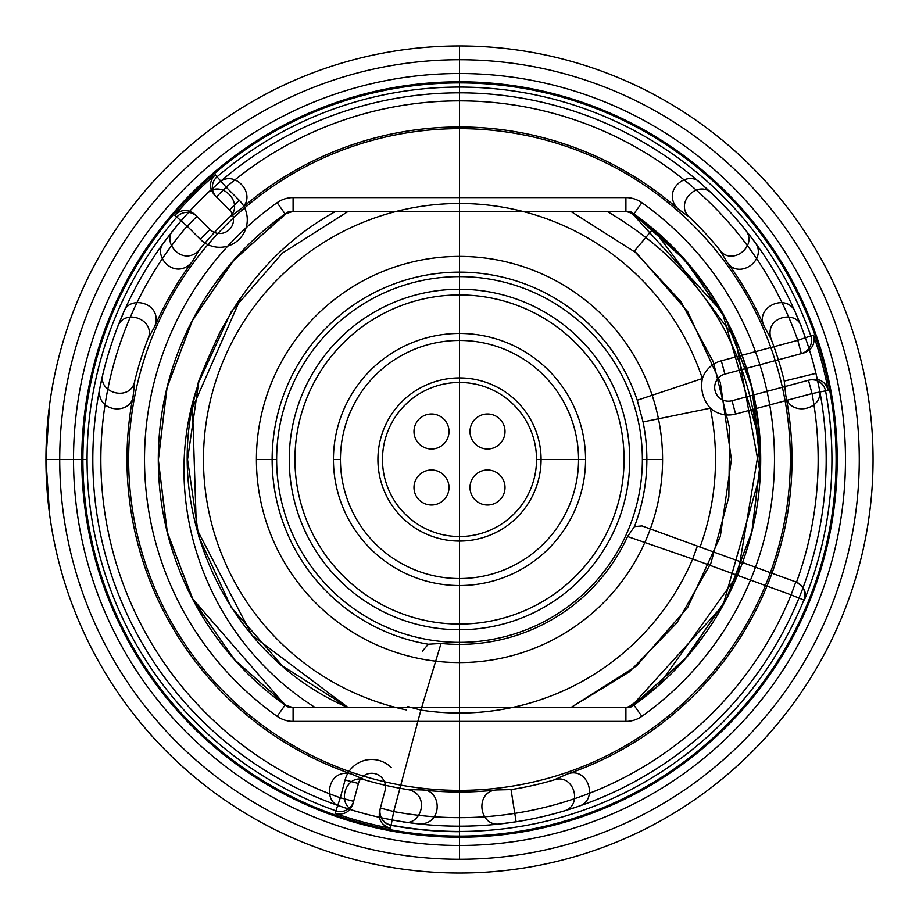 <?xml version="1.0" encoding="UTF-8"?>
<svg xmlns="http://www.w3.org/2000/svg" width="919" height="919" viewBox="0 0 919 919"><rect width="100%" height="100%" fill="white"/><g stroke="black" fill="none" stroke-linecap="round" stroke-linejoin="round"><path stroke-width="1.38" d="M641.864 202.674A314.987 314.987 0 0 1 641.864 716.326L633.892 705.08L686.884 657.028L727.09 597.764L752.052 531.182L760.702 459.328L751.972 387.473L726.895 320.857L686.803 261.881L633.892 213.92L641.864 202.674A27.57 27.57 0 0 0 625.908 197.585L293.092 197.585A27.57 27.57 0 0 0 277.136 202.674L285.108 213.92L293.092 211.37L348.209 211.37L288.75 211.37L630.25 211.37L684.598 259.365L725.861 318.882L751.696 386.394L760.702 459.328L751.776 532.273L726.067 599.739L684.666 659.555L630.25 707.63L684.724 659.497L726.343 599.211L751.949 531.596L760.702 458.742L751.581 385.934L725.619 318.445L684.391 259.135L630.25 211.37L684.391 259.135L725.619 318.445L751.581 385.934L760.702 458.742L751.949 531.596L726.343 599.211L684.724 659.497L630.25 707.63L684.747 659.463L726.504 598.889L752.075 531.113L760.702 458.638L751.616 386.06L725.677 318.537L684.253 258.974L630.25 211.37L684.253 258.974L725.677 318.537L751.616 386.06L760.702 458.638L752.075 531.113L726.504 598.889L684.747 659.463L630.25 707.63L723.058 605.299L760.358 473.825L735.579 339.065L653.11 228.762L630.25 211.37L653.11 228.762L735.579 339.065L760.358 473.825L723.058 605.299L630.25 707.63L684.724 659.486L726.469 598.947L752.052 531.171L760.702 459.615L752.052 387.841L726.469 320.053L684.724 259.514L630.25 211.37L722.196 312.138L760.185 441.901L737.831 574.639L658.211 685.85L627.723 707.63L288.75 707.63L348.209 707.63L288.75 707.63L234.494 659.727L193.277 600.371L167.361 532.859L158.298 459.971L167.143 387.048L192.795 319.536L234.299 259.491L288.75 211.37L234.288 259.503L192.553 319.996L166.959 387.784L158.298 460.557L167.465 533.25L193.438 600.681L234.747 660.026L288.75 707.63L234.747 660.026L193.438 600.681L167.465 533.25L158.298 460.557L166.959 387.784L192.553 319.996L234.288 259.503L288.75 211.37L234.242 259.56L192.473 320.168L166.913 387.956L158.298 460.051L167.269 532.503L193.139 600.13L234.69 659.968L288.75 707.63L234.69 659.968L193.139 600.13L167.269 532.503L158.298 460.051L166.913 387.956L192.473 320.168L234.242 259.56L288.75 211.37L234.276 259.514L192.519 320.053L166.948 387.829L158.298 459.362L166.994 531.343L192.611 599.119L234.345 659.566L288.75 707.63L234.345 659.566L192.611 599.119L166.994 531.343L158.298 459.362L166.948 387.829L192.519 320.053L234.276 259.514L288.75 211.37L234.276 259.514L192.519 320.065L166.936 387.852L158.286 459.511L166.936 531.148L192.519 598.935L234.276 659.486L288.75 707.63L348.209 707.63L293.092 707.63L285.108 705.08L277.136 716.326A314.987 314.987 0 0 1 277.136 202.674M607.068 211.37C707.136 270.14 758.152 359.157 760.105 478.408C763.942 367.52 720.657 278.514 630.25 211.37L570.791 211.37L625.908 211.37L633.892 213.92A301.202 301.202 0 0 1 633.892 705.08L625.908 707.63L625.908 721.415L293.092 721.415L293.092 707.63A13.785 13.785 0 0 1 285.108 705.08A301.202 301.202 0 0 1 285.108 213.92L232.07 262.018L191.761 321.524L166.867 388.14L158.298 459.971L167.097 531.768L192.243 598.407L285.108 705.08M459.5 73.52A385.98 385.98 0 0 0 125.237 652.49A385.98 385.98 0 0 0 793.763 652.49A385.98 385.98 0 0 0 459.5 73.52L459.5 45.95A413.55 413.55 0 0 0 101.354 666.275A413.55 413.55 0 0 0 817.646 666.275A413.55 413.55 0 0 0 459.5 45.95A413.55 413.55 0 0 1 817.646 666.275A413.55 413.55 0 0 1 101.354 666.275A413.55 413.55 0 0 1 459.5 45.95A413.55 413.55 0 0 1 817.646 666.275A413.55 413.55 0 0 1 101.354 666.275A413.55 413.55 0 0 1 459.5 45.95L459.5 792.029A332.529 332.529 0 0 1 422.326 789.938C441.97 789.295 443.544 825.423 418.455 823.872A366.681 366.681 0 0 0 459.5 826.181L459.5 837.209L459.5 826.181A366.681 366.681 0 0 0 500.545 823.872L516.11 821.781L511.033 789.593L496.674 789.938C474.284 791.19 478.753 827.812 500.545 823.872M625.908 197.585L625.908 211.37L293.092 211.37L293.092 197.585M633.892 705.08A13.785 13.785 0 0 1 625.908 707.63L570.791 707.63L630.25 707.63L570.791 707.63L636.534 665.93L687.768 607.298L720.301 536.558L731.444 459.5L720.301 382.442L687.768 311.702L636.534 253.07L570.791 211.37L630.25 211.37L570.791 211.37L630.25 211.37L570.791 211.37L630.25 211.37L570.791 211.37L630.25 211.37L570.791 211.37L636.534 253.07L687.768 311.702L720.301 382.442L731.444 459.5L720.301 536.558L687.768 607.298L636.534 665.93L570.791 707.63L627.723 707.63M335.688 211.37C297.836 232.208 266.292 260.927 241.042 297.538L192.508 407.829L196.39 528.253L251.921 635.19L348.209 707.63L282.466 665.93L231.232 607.298L198.699 536.558L187.556 459.5L198.699 382.442L231.232 311.702L282.466 253.07L348.209 211.37L282.466 253.07L231.232 311.702L198.699 382.442L187.556 459.5L198.699 536.558L231.232 607.298L282.466 665.93L348.209 707.63L288.75 707.63L348.209 707.63L288.75 707.63L348.209 707.63L282.466 665.93L231.232 607.298L198.699 536.558L187.556 459.5L198.699 382.442L231.232 311.702L282.466 253.07L348.209 211.37L282.466 253.07L231.232 311.702L198.699 382.442L187.556 459.5L198.699 536.558L231.232 607.298L282.466 665.93L348.209 707.63L282.466 665.93L231.232 607.298L198.699 536.558L187.556 459.5L198.699 382.442L231.232 311.702L282.466 253.07L348.209 211.37L282.466 253.07L231.232 311.702L198.699 382.442L187.556 459.5L198.699 536.558L231.232 607.298L282.466 665.93L348.209 707.63C227.636 656.476 159.642 510.895 197.792 385.601C158.976 498.707 203.11 636.603 315.297 707.63M570.791 211.37L636.534 253.07L687.768 311.702L720.301 382.442L731.444 459.5L720.301 536.558L687.768 607.298L636.534 665.93L570.791 707.63L630.25 707.63L570.791 707.63L630.25 707.63L570.791 707.63L629.297 671.915L677.016 622.714L710.927 563.14L728.847 496.984L729.663 428.438L713.316 361.868L680.841 301.501L634.305 251.174L653.11 228.762L634.305 251.174L680.841 301.501L713.316 361.868L729.663 428.438L728.847 496.984L710.927 563.14L677.016 622.714L629.297 671.915L570.791 707.63L636.534 665.93L687.768 607.298L720.301 536.558L731.444 459.5L720.301 382.442L687.768 311.702L636.534 253.07L570.791 211.37L636.534 253.07L687.768 311.702L720.301 382.442L731.444 459.5L720.301 536.558L687.768 607.298L636.534 665.93L570.791 707.63L636.534 665.93L687.768 607.298L720.301 536.558L731.444 459.5L720.301 382.442L687.768 311.702L636.534 253.07L570.791 211.37L636.534 253.07L687.768 311.702L720.301 382.442L731.444 459.5L720.301 536.558L687.768 607.298L636.534 665.93L570.791 707.63L636.534 665.93L687.768 607.298L720.301 536.558L731.444 459.5L720.301 382.442L687.768 311.702L636.534 253.07L570.791 211.37M625.908 707.63L293.092 707.63M241.042 297.538C239.618 298.572 232.587 310.117 219.963 332.184C203.972 367.163 196.586 384.969 197.792 385.601M348.209 707.63L282.466 665.93L231.232 607.298L198.699 536.558L187.556 459.5L198.699 382.442L231.232 311.702L282.466 253.07L348.209 211.37L282.466 253.07L231.232 311.702L198.699 382.442L187.556 459.5L198.699 536.558L231.232 607.298L282.466 665.93L348.209 707.63M422.407 651.169L428.277 644.242A187.361 187.361 0 0 1 272.794 443.831A187.361 187.361 0 0 1 459.5 272.139L459.5 289.255A170.245 170.245 0 0 0 289.853 445.244A170.245 170.245 0 0 1 459.5 289.255A170.245 170.245 0 0 1 606.931 544.622A170.245 170.245 0 0 1 312.069 544.622A170.245 170.245 0 0 1 459.5 289.255A170.245 170.245 0 0 1 629.745 459.5A170.245 170.245 0 0 1 459.5 629.745A170.245 170.245 0 0 1 289.853 473.756L289.853 473.756A170.245 170.245 0 0 0 459.5 629.745L459.5 644.391A184.891 184.891 0 0 0 627.585 536.524L692.685 559.039L791.098 594.869L795.82 581.911A13.785 13.785 -70 0 1 803.861 600.073A371.954 371.954 0 0 1 391.172 825.124A13.785 13.785 15 0 1 380.386 808.008L385.05 790.627A13.785 13.785 0 0 0 375.297 773.741A13.785 13.785 0 0 0 358.421 783.493L352.93 803.941L358.421 783.493L345.096 779.921L340.317 797.772A358.651 358.651 0 0 1 187.154 226.143L200.216 239.204A27.57 27.57 0 0 0 239.204 239.204A27.57 27.57 0 0 0 239.204 200.216L226.143 187.154L216.39 196.896L214.483 194.989C208.912 188.027 209.176 181.284 215.253 174.782L226.143 187.154A358.651 358.651 0 0 1 797.772 340.317L721.335 360.799A27.57 27.57 0 0 0 702.369 378.536C700.301 389.713 702.943 399.593 710.318 408.174A256.01 256.01 0 0 1 700.071 547.058L642.036 525.932L634.432 526.621L627.585 536.524M459.5 272.139A187.361 187.361 0 0 1 637.246 400.247L643.059 421.936A187.361 187.361 0 0 1 634.432 526.621M459.5 59.735L459.5 87.064A372.436 372.436 0 0 1 810.765 335.734A13.785 13.785 -105 0 1 801.334 353.631L797.772 340.317L813.384 335.044C815.463 343.603 812.316 349.565 803.941 352.93L724.896 374.113A13.785 13.785 0 0 0 715.154 391A13.785 13.785 0 0 0 732.041 400.741L808.467 380.259A13.785 13.785 -105 0 1 825.584 391.046A372.436 372.436 0 0 1 804.32 600.233C807.215 593.559 804.607 587.54 796.52 582.175L700.071 547.058M643.059 421.936L710.318 408.174A27.57 27.57 0 0 0 735.602 414.055L812.04 393.585A358.651 358.651 0 0 1 796.52 582.175M459.5 859.265A399.765 399.765 0 0 0 805.71 259.618A399.765 399.765 0 0 0 113.29 259.618A399.765 399.765 0 0 0 459.5 859.265L459.5 836.106A376.606 376.606 0 0 0 785.653 271.197A376.606 376.606 0 0 0 133.347 271.197A376.606 376.606 0 0 0 459.5 836.106L459.5 831.695A372.195 372.195 0 0 1 391.103 825.354L390.334 828.203C381.741 825.492 378.146 819.782 379.57 811.086L380.386 808.008L393.7 811.569L420.902 710.088L441.04 643.461A184.891 184.891 0 0 0 459.5 644.391M379.57 811.086L385.05 790.627A13.785 13.785 0 0 0 375.297 773.741A13.785 13.785 0 0 0 358.421 783.493M428.277 644.242L441.04 643.461M642.036 525.932L796.049 581.991M803.941 352.93L724.896 374.113A13.785 13.785 0 0 0 715.154 391A13.785 13.785 0 0 0 732.041 400.741L811.086 379.57C819.897 378.226 825.607 381.822 828.203 390.334L812.04 393.585L808.467 380.259L811.086 379.57M352.93 803.941C349.691 812.247 343.729 815.394 335.044 813.384L340.317 797.772L353.631 801.334A13.785 13.785 15 0 1 335.734 810.765A372.436 372.436 0 0 1 176.689 217.171A13.785 13.785 135 0 1 196.896 216.39L187.154 226.143L174.782 215.253C181.146 209.176 187.89 208.923 194.989 214.483L209.969 229.463A13.785 13.785 0 0 0 229.463 229.463A13.785 13.785 0 0 0 229.463 209.969L216.39 196.896A13.785 13.785 135 0 1 217.171 176.689A372.436 372.436 0 0 1 459.5 87.064M194.989 214.483L209.969 229.463A13.785 13.785 0 0 0 229.463 229.463A13.785 13.785 0 0 0 229.463 209.969L214.483 194.989M86.087 459.5L45.95 459.5L47.742 421.017L49.546 405.049L45.95 459.5L47.742 497.983L49.546 513.951L45.95 459.5L84.192 459.5M804.32 600.233L791.098 594.869A358.169 358.169 0 0 1 393.7 811.569L391.103 825.354A13.785 13.785 15 0 1 380.328 808.238M625.908 721.415A27.57 27.57 0 0 0 641.864 716.326M277.136 716.326A27.57 27.57 0 0 0 293.092 721.415M625.908 211.37A13.785 13.785 0 0 1 633.892 213.92M760.105 478.408A301.202 301.202 0 0 1 658.211 685.85M285.108 213.92A13.785 13.785 0 0 1 293.092 211.37M289.853 473.756A170.245 170.245 0 0 1 289.853 445.244M406.646 709.996A256.01 256.01 0 0 1 268.463 289.06A256.01 256.01 0 0 1 702.369 378.536L637.246 400.247M391.23 767.56A27.57 27.57 0 0 0 345.096 779.921M697.395 546.081L692.685 559.039A253.541 253.541 0 0 1 420.902 710.088L407.588 706.516M721.335 360.799L724.896 374.113M239.204 200.216L229.463 209.969M200.216 239.204L209.969 229.463M240.812 209.004C258.503 195.242 233.966 167.66 218.308 183.306L206.706 193.886C220.962 178.32 245.534 203.65 229.21 217.47L240.812 209.004A332.529 332.529 0 0 1 459.5 126.971L459.5 128.66A330.84 330.84 0 0 1 746.021 624.92A330.84 330.84 0 0 1 172.979 624.92A330.84 330.84 0 0 1 459.5 128.66L459.5 845.48M174.782 215.253A375.136 375.136 0 0 1 215.253 174.782M390.334 828.203A375.136 375.136 0 0 1 335.044 813.384M813.384 335.044A375.136 375.136 0 0 1 828.203 390.334M735.602 414.055L732.041 400.741M700.692 183.306C688.342 168.625 660.06 190.796 678.188 209.004L689.79 217.47C673.478 203.65 698.026 178.32 712.294 193.886L700.692 183.306A366.681 366.681 0 0 0 459.5 92.819A366.681 366.681 0 0 1 777.06 642.841A366.681 366.681 0 0 1 141.94 642.841A366.681 366.681 0 0 1 459.5 92.819L459.5 81.791A377.709 377.709 0 0 0 132.393 648.354A377.709 377.709 0 0 0 786.607 648.354A377.709 377.709 0 0 0 459.5 81.791A377.709 377.709 0 0 0 132.393 648.354A377.709 377.709 0 0 0 786.607 648.354A377.709 377.709 0 0 0 459.5 81.791L459.5 92.819A366.681 366.681 0 0 1 777.06 642.841A366.681 366.681 0 0 1 141.94 642.841A366.681 366.681 0 0 1 459.5 92.819A366.681 366.681 0 0 1 777.06 642.841A366.681 366.681 0 0 1 141.94 642.841A366.681 366.681 0 0 1 459.5 92.819A366.681 366.681 0 0 1 777.06 642.841A366.681 366.681 0 0 1 141.94 642.841A366.681 366.681 0 0 1 459.5 92.819A366.681 366.681 0 0 1 777.06 642.841A366.681 366.681 0 0 1 141.94 642.841A366.681 366.681 0 0 1 459.5 92.819A366.681 366.681 0 0 0 218.308 183.306M563.129 811.236L578.085 806.48C599.475 800.725 587.85 765.699 567.092 774.143L553.962 779.955C574.088 772.73 583.749 806.664 563.129 811.236A366.681 366.681 0 0 1 516.11 821.781M712.294 193.886A366.681 366.681 0 0 1 744.941 229.336L754.533 241.766C768.847 259.112 738.933 280.709 727.078 262.087A332.529 332.529 0 0 1 764.252 326.475L771.133 339.077C763.54 316.366 797.451 309.083 801.552 327.382A366.681 366.681 0 0 1 815.923 373.378L819.288 388.714C824.814 410.506 788.536 417.26 785.779 395.354A332.529 332.529 0 0 1 567.092 774.143M764.252 326.475C754.051 306.889 787.709 291.794 795.578 312.851L801.552 327.382M422.326 789.938L407.967 789.593C431.574 794.544 420.603 827.445 402.89 821.781L418.455 823.872M340.915 806.48L355.871 811.236C335.251 806.664 344.912 772.73 365.038 779.955L351.908 774.143C327.658 767.193 321.673 802.953 340.915 806.48A366.681 366.681 0 0 1 99.711 388.714C96.024 413.481 132.233 415.055 133.221 395.354L134.748 381.075C130.946 402.12 96.725 393.516 103.077 373.378L99.711 388.714M123.422 312.851L117.448 327.382C123.686 307.21 156.724 319.605 147.867 339.077L154.748 326.475C163.536 302.604 128.419 294.126 123.422 312.851A366.681 366.681 0 0 1 164.467 241.766C150.923 255.356 175.138 281.639 191.922 262.087L199.4 249.83C183.272 267.797 160.297 241.812 174.059 229.336L164.467 241.766M815.923 373.378L784.252 381.075L785.779 395.354M744.941 229.336C759.312 245.258 731.65 267.107 719.6 249.83L727.078 262.087M578.085 806.48A366.681 366.681 0 0 0 819.288 388.714M496.674 789.938A332.529 332.529 0 0 1 459.5 792.029M351.908 774.143A332.529 332.529 0 0 1 133.221 395.354M154.748 326.475A332.529 332.529 0 0 1 191.922 262.087M459.5 126.971A332.529 332.529 0 0 1 678.188 209.004M795.578 312.851A366.681 366.681 0 0 0 754.533 241.766M771.133 339.077A334.091 334.091 0 0 1 784.252 381.075M689.79 217.47A334.091 334.091 0 0 1 719.6 249.83M553.962 779.955A334.091 334.091 0 0 1 511.033 789.593M407.967 789.593A334.091 334.091 0 0 1 365.038 779.955M402.89 821.781A366.681 366.681 0 0 1 355.871 811.236M134.748 381.075A334.091 334.091 0 0 1 147.867 339.077M103.077 373.378A366.681 366.681 0 0 1 117.448 327.382M199.4 249.83A334.091 334.091 0 0 1 229.21 217.47M174.059 229.336A366.681 366.681 0 0 1 206.706 193.886M585.552 459.5A126.052 126.052 0 0 0 396.48 350.334A126.052 126.052 0 0 0 396.48 568.666A126.052 126.052 0 0 0 585.552 459.5A126.052 126.052 0 0 1 396.48 568.666A126.052 126.052 0 0 1 396.48 350.334A126.052 126.052 0 0 1 585.552 459.5L536.535 459.5A77.035 77.035 0 0 1 420.982 526.208A77.035 77.035 0 0 1 420.982 392.792A77.035 77.035 0 0 1 536.535 459.5L578.545 459.5A119.045 119.045 0 0 0 399.972 356.4A119.045 119.045 0 0 0 399.972 562.6A119.045 119.045 0 0 0 578.545 459.5M333.448 459.5L340.455 459.5M642.37 459.5A182.87 182.87 0 0 1 368.071 617.867A182.87 182.87 0 0 1 368.071 301.133A182.87 182.87 0 0 1 642.37 459.5L662.576 459.5A203.076 203.076 0 0 0 357.962 283.626A203.076 203.076 0 0 0 357.962 635.374A203.076 203.076 0 0 0 662.576 459.5A203.076 203.076 0 0 0 357.962 283.626A203.076 203.076 0 0 0 357.962 635.374A203.076 203.076 0 0 0 662.576 459.5M276.63 459.5L256.424 459.5M624.07 459.5A164.57 164.57 0 0 1 377.215 602.014A164.57 164.57 0 0 1 377.215 316.986A164.57 164.57 0 0 1 624.07 459.5A164.57 164.57 0 0 0 377.215 316.986A164.57 164.57 0 0 0 377.215 602.014A164.57 164.57 0 0 0 624.07 459.5A164.57 164.57 0 0 1 377.215 602.014A164.57 164.57 0 0 1 377.215 316.986A164.57 164.57 0 0 1 624.07 459.5A164.57 164.57 0 0 0 377.215 316.986A164.57 164.57 0 0 0 377.215 602.014A164.57 164.57 0 0 0 624.07 459.5C642.496 459.5 642.496 459.5 624.07 459.5M536.535 459.5A77.035 77.035 0 0 1 420.982 526.208A77.035 77.035 0 0 1 420.982 392.792A77.035 77.035 0 0 1 536.535 459.5M294.93 459.5C276.504 459.5 276.504 459.5 294.93 459.5M377.916 459.5A81.584 81.584 0 0 0 500.292 530.148A81.584 81.584 0 0 0 500.292 388.852A81.584 81.584 0 0 0 377.916 459.5A81.584 81.584 0 0 0 500.292 530.148A81.584 81.584 0 0 0 500.292 388.852A81.584 81.584 0 0 0 377.916 459.5M431.493 449A17.507 17.507 0 0 1 416.33 422.74A17.507 17.507 0 0 1 446.645 422.74A17.507 17.507 0 0 1 431.493 449A17.507 17.507 0 0 1 416.33 422.74A17.507 17.507 0 0 1 446.645 422.74A17.507 17.507 0 0 1 431.493 449M431.493 505.013A17.507 17.507 0 0 1 416.33 478.753A17.507 17.507 0 0 1 446.645 478.753A17.507 17.507 0 0 1 431.493 505.013A17.507 17.507 0 0 1 416.33 478.753A17.507 17.507 0 0 1 446.645 478.753A17.507 17.507 0 0 1 431.493 505.013M487.507 449A17.507 17.507 0 0 1 472.355 422.74A17.507 17.507 0 0 1 502.67 422.74A17.507 17.507 0 0 1 487.507 449A17.507 17.507 0 0 1 472.355 422.74A17.507 17.507 0 0 1 502.67 422.74A17.507 17.507 0 0 1 487.507 449M487.507 505.013A17.507 17.507 0 0 1 472.355 478.753A17.507 17.507 0 0 1 502.67 478.753A17.507 17.507 0 0 1 487.507 505.013A17.507 17.507 0 0 1 472.355 478.753A17.507 17.507 0 0 1 502.67 478.753A17.507 17.507 0 0 1 487.507 505.013M431.493 470A17.507 17.507 0 0 0 416.33 496.26A17.507 17.507 0 0 0 446.645 496.26A17.507 17.507 0 0 0 431.493 470A17.507 17.507 0 0 0 416.33 496.26A17.507 17.507 0 0 0 446.645 496.26A17.507 17.507 0 0 0 431.493 470M431.493 413.987A17.507 17.507 0 0 0 416.33 440.247A17.507 17.507 0 0 0 446.645 440.247A17.507 17.507 0 0 0 431.493 413.987A17.507 17.507 0 0 0 416.33 440.247A17.507 17.507 0 0 0 446.645 440.247A17.507 17.507 0 0 0 431.493 413.987M487.507 413.987A17.507 17.507 0 0 0 472.355 440.247A17.507 17.507 0 0 0 502.67 440.247A17.507 17.507 0 0 0 487.507 413.987A17.507 17.507 0 0 0 472.355 440.247A17.507 17.507 0 0 0 502.67 440.247A17.507 17.507 0 0 0 487.507 413.987M487.507 470A17.507 17.507 0 0 0 472.355 496.26A17.507 17.507 0 0 0 502.67 496.26A17.507 17.507 0 0 0 487.507 470A17.507 17.507 0 0 0 472.355 496.26A17.507 17.507 0 0 0 502.67 496.26A17.507 17.507 0 0 0 487.507 470"/></g></svg>
